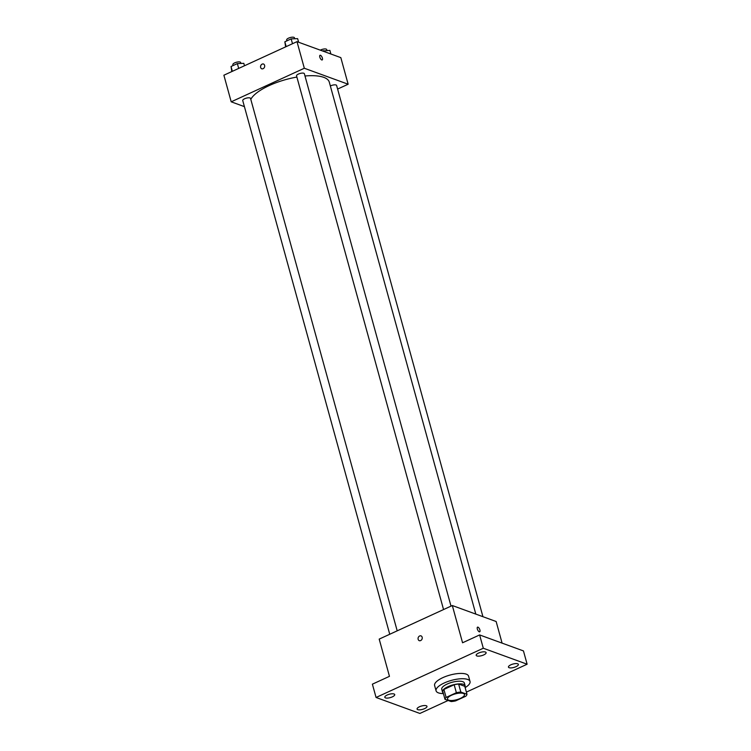 <?xml version="1.0" encoding="UTF-8"?>
<svg xmlns="http://www.w3.org/2000/svg" width="751" height="751" viewBox="0 0 751 751"><rect width="100%" height="100%" fill="white"/><g stroke="black" fill="none" stroke-linecap="round" stroke-linejoin="round"><path stroke-width="1.13" d="M448.676 700.157A8.805 2.995 -15.4 0 1 447.502 699.143A8.805 2.995 -15.4 0 1 455.19 693.915A8.805 2.995 -15.4 0 1 464.475 694.468A8.805 2.995 -15.4 0 1 458.645 699.106A8.805 2.995 -15.4 0 1 448.676 700.157M455.604 700.89L465.864 696.177A11.359 3.868 -15.4 0 0 466.981 694.29L460.832 692.047A11.359 3.868 -15.4 0 0 456.364 692.713L446.113 697.426A11.359 3.868 -15.4 0 0 444.986 699.312L451.135 701.556A11.359 3.868 -15.4 0 0 455.604 700.89M456.364 692.713L454.167 684.734L443.907 689.446L446.113 697.426M443.907 689.446A11.359 3.868 -15.4 0 0 442.79 691.333L444.986 699.312M454.167 684.734A11.359 3.868 -15.4 0 1 458.636 684.067L460.832 692.047M466.981 694.29L464.785 686.311L458.636 684.067M464.944 686.912A11.734 3.999 164.6 0 0 465.104 685.701A11.734 3.999 164.6 0 0 447.943 686.696A11.734 3.999 164.6 0 0 442.47 691.943A11.734 3.999 164.6 0 0 443.221 692.891M442.47 691.943L441.738 689.277A11.734 3.999 -15.4 0 1 447.211 684.03A11.734 3.999 -15.4 0 1 464.371 683.044L465.104 685.701M443.419 693.595A17.602 5.999 -15.4 0 1 438.434 692.873A17.602 5.999 -15.4 0 1 436.078 690.836A17.602 5.999 -15.4 0 1 451.464 680.378A17.602 5.999 -15.4 0 1 470.032 681.486A17.602 5.999 -15.4 0 1 465.141 687.616M436.078 690.836L434.613 685.522A17.602 5.999 -15.4 0 1 449.999 675.065A17.602 5.999 -15.4 0 1 468.568 676.163L470.032 681.486M515.975 666.681A5.144 1.755 -15.4 0 1 508.455 667.113A5.144 1.755 -15.4 0 1 512.952 664.053A5.144 1.755 -15.4 0 1 518.368 664.382A5.144 1.755 -15.4 0 1 515.975 666.681M424.578 708.634A5.144 1.755 -15.4 0 1 417.068 709.066A5.144 1.755 -15.4 0 1 421.555 706.015A5.144 1.755 -15.4 0 1 426.981 706.334A5.144 1.755 -15.4 0 1 424.578 708.634M392.322 696.872A5.144 1.755 -15.4 0 1 384.812 697.303A5.144 1.755 -15.4 0 1 389.3 694.253A5.144 1.755 -15.4 0 1 394.726 694.572A5.144 1.755 -15.4 0 1 392.322 696.872M483.719 654.919A5.144 1.755 -15.4 0 1 476.2 655.351A5.144 1.755 -15.4 0 1 480.696 652.29A5.144 1.755 -15.4 0 1 486.113 652.619A5.144 1.755 -15.4 0 1 483.719 654.919M466.38 692.103L527.118 664.222L483.297 648.235L376.063 697.472L419.884 713.45L448.159 700.467M502.09 643.128L496.139 621.509L452.318 605.531L379.199 639.101L389.459 676.332L372.393 684.17L376.063 697.472M527.118 664.222L523.456 650.92L479.626 634.933L483.297 648.235M479.626 634.933L462.569 642.772L452.318 605.531M419.274 640.687A2.572 2.178 110 0 1 421.029 635.862A2.572 2.178 110 0 1 419.274 640.687A2.572 2.178 110 0 1 421.029 635.862M479.26 631.807A2.572 1.042 -114.7 0 1 477.486 629.469A2.572 1.042 -114.7 0 1 477.552 627.151A2.572 1.042 -114.7 0 1 479.57 629.047A2.572 1.042 -114.7 0 1 479.692 631.816A2.572 1.042 -114.7 0 1 479.26 631.807M477.552 627.151A2.572 1.042 -114.7 0 1 479.57 629.047A2.572 1.042 -114.7 0 1 479.692 631.816M250.806 99.339A41.08 13.997 -15.4 0 1 296.88 77.071M304.99 75.992A41.08 13.997 -15.4 0 1 329.285 82.112L475.815 614.102M443.55 609.549L296.551 75.86A4.046 1.38 -15.4 0 1 300.09 73.457A4.046 1.38 -15.4 0 1 304.362 73.711L451.013 606.132M389.741 634.257L242.742 100.568A4.046 1.38 -15.4 0 1 246.281 98.165A4.046 1.38 -15.4 0 1 250.543 98.419L397.195 630.831M330.346 85.98A4.046 1.38 -15.4 0 1 334.289 84.863A4.046 1.38 -15.4 0 1 336.617 85.473L482.94 616.702M337.603 89.069L348.145 84.225L304.324 68.247L231.205 101.817L244.404 106.633M348.145 84.225L340.823 57.63L296.992 41.652L304.324 68.247M296.992 41.652L223.882 75.213L231.205 101.817M261.761 68.829A2.572 2.178 110 0 1 263.517 64.004A2.572 2.178 110 0 1 261.752 68.82A2.572 2.178 110 0 1 263.517 64.004M321.747 59.949A2.572 1.042 -114.7 0 1 319.973 57.602A2.572 1.042 -114.7 0 1 320.029 55.283A2.572 1.042 -114.7 0 1 322.057 57.189A2.572 1.042 -114.7 0 1 322.179 59.949A2.572 1.042 -114.7 0 1 321.747 59.949M320.029 55.283A2.572 1.042 -114.7 0 1 322.048 57.189A2.572 1.042 -114.7 0 1 322.179 59.958M330.881 54.006L329.886 50.392L322.658 51.002M323.428 50.655L323.625 51.359M320.311 50.148A4.046 1.38 -15.4 0 1 324.319 48.965A4.046 1.38 -15.4 0 1 326.723 49.566L326.985 50.514M244.479 65.759L243.822 63.337L237.363 63.591L231.036 66.501L231.815 71.57M237.363 63.591L238.696 68.416M231.036 66.501L232.359 71.326M233.092 65.553L232.848 64.661A4.046 1.38 -15.4 0 1 236.387 62.258A4.046 1.38 -15.4 0 1 240.658 62.511L240.921 63.45M298.626 42.244L297.631 38.63L291.172 38.883L284.845 41.793L285.633 46.862M291.172 38.883L292.505 43.708M284.845 41.793L286.169 46.618M286.91 40.845L286.657 39.953A4.046 1.38 -15.4 0 1 290.196 37.55A4.046 1.38 -15.4 0 1 294.467 37.803L294.73 38.752"/></g></svg>

